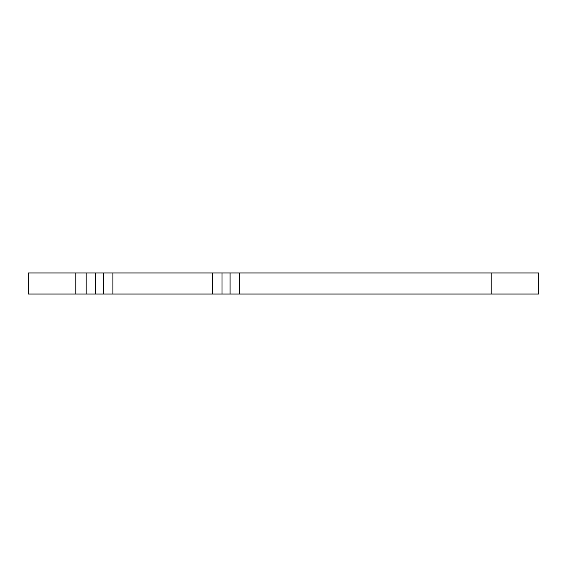 <?xml version="1.0" encoding="UTF-8"?>
<svg xmlns="http://www.w3.org/2000/svg" width="567" height="567" viewBox="0 0 567 567"><rect width="100%" height="100%" fill="white"/><g stroke="black" fill="none" stroke-linecap="round" stroke-linejoin="round"><path stroke-width="0.85" d="M505.962 272.954L75.794 272.954L75.794 294.046L28.35 294.046L28.35 272.954L75.794 272.954L75.794 294.046L86.149 294.046L75.794 294.046M505.962 294.046L86.149 294.046L86.149 272.954L75.794 272.954M230.089 272.954L239.402 272.954L239.402 294.046L230.089 294.046L230.089 272.954L95.469 272.954L95.469 294.046L86.149 294.046L86.149 272.954L95.469 272.954L95.469 294.046L103.563 294.046L103.563 272.954L103.563 294.046L112.883 294.046L112.883 272.954L112.883 294.046L212.675 294.046L212.675 272.954L212.675 294.046L221.988 294.046L221.988 272.954L221.988 294.046L230.089 294.046L230.089 272.954M491.206 272.954L239.402 272.954L239.402 294.046L491.206 294.046L491.206 272.954L538.65 272.954L538.65 294.046L491.206 294.046L491.206 272.954"/></g></svg>
